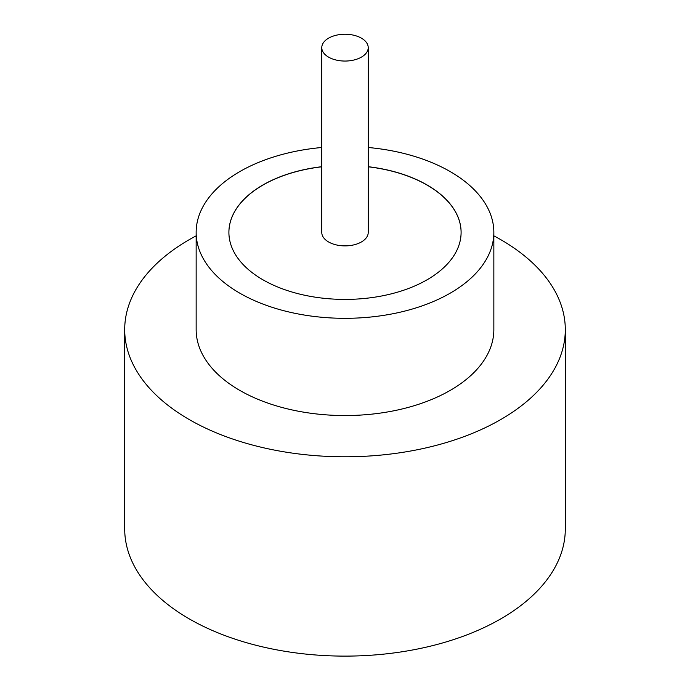 <?xml version="1.0" encoding="UTF-8"?>
<svg xmlns="http://www.w3.org/2000/svg" width="690" height="690" viewBox="0 0 690 690"><rect width="100%" height="100%" fill="white"/><g stroke="black" fill="none" stroke-linecap="round" stroke-linejoin="round"><path stroke-width="1.03" d="M328.578 57.132A23.219 13.403 0 0 0 353.884 60.03A23.219 13.403 0 0 0 368.219 47.645A23.219 13.403 0 0 0 361.422 38.166A23.219 13.403 0 0 0 336.116 35.259A23.219 13.403 0 0 0 321.781 47.645A23.219 13.403 0 0 0 328.578 57.132M321.781 47.645L321.781 232.478A23.219 13.403 0 0 0 328.578 241.957A23.219 13.403 0 0 0 353.884 244.864A23.219 13.403 0 0 0 368.219 232.478L368.219 47.645M321.781 147.496A148.85 85.94 0 0 0 196.15 232.383L196.15 329.613A148.85 85.94 0 0 0 239.749 390.376A148.85 85.94 0 0 0 401.96 409.006A148.85 85.94 0 0 0 493.85 329.613L493.85 232.383A148.85 85.94 0 0 0 450.251 171.612A148.85 85.94 0 0 0 368.219 147.496M196.15 232.383A148.85 85.94 0 0 0 239.749 293.147A148.85 85.94 0 0 0 401.96 311.777A148.85 85.94 0 0 0 493.85 232.383M196.15 235.851A220.3 127.184 0 0 0 124.7 329.613A220.3 127.184 0 0 0 189.224 419.546A220.3 127.184 0 0 0 429.301 447.111A220.3 127.184 0 0 0 565.3 329.613A220.3 127.184 0 0 0 500.776 239.672A220.3 127.184 0 0 0 493.85 235.851M124.7 329.613L124.7 528.928A220.3 127.184 0 0 0 189.224 618.861A220.3 127.184 0 0 0 429.301 646.435A220.3 127.184 0 0 0 565.3 528.928L565.3 329.613M321.781 166.704A116.101 67.034 0 0 0 228.899 232.383A116.101 67.034 0 0 0 262.907 279.778A116.101 67.034 0 0 0 389.427 294.311A116.101 67.034 0 0 0 461.101 232.383A116.101 67.034 0 0 0 427.093 184.98A116.101 67.034 0 0 0 368.219 166.704M461.101 232.427A116.101 67.034 0 0 0 427.093 185.084A116.101 67.034 0 0 0 368.219 166.799M321.781 166.799A116.101 67.034 0 0 0 228.899 232.427"/></g></svg>
